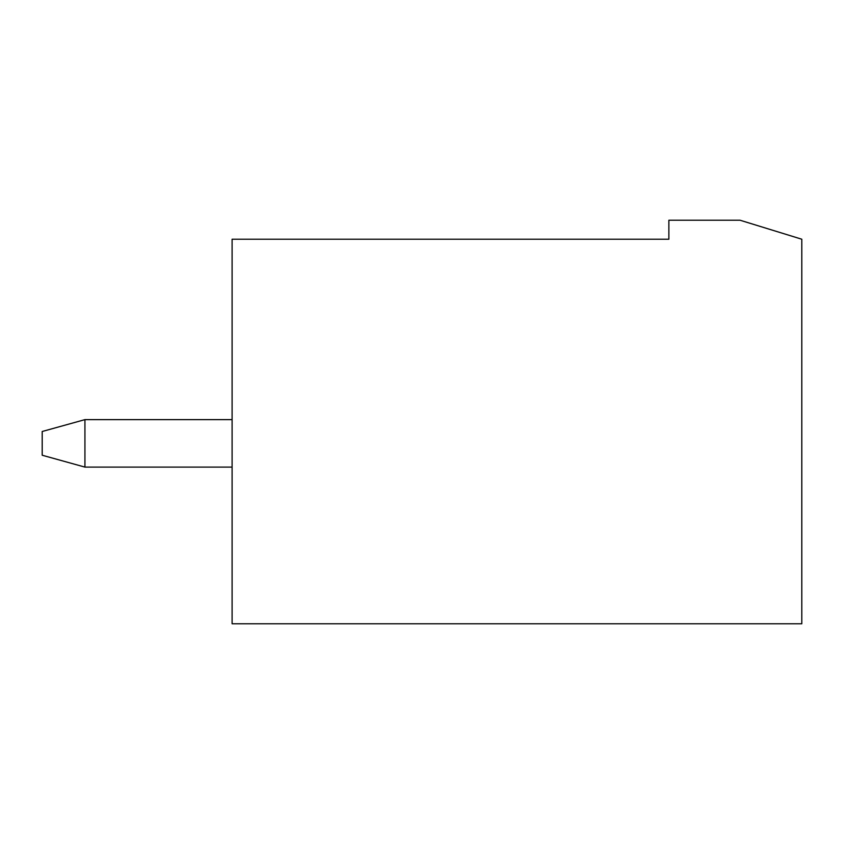 <?xml version="1.0" encoding="UTF-8"?>
<svg xmlns="http://www.w3.org/2000/svg" width="844" height="844" viewBox="0 0 844 844"><rect width="100%" height="100%" fill="white"/><g stroke="black" fill="none" stroke-linecap="round" stroke-linejoin="round"><path stroke-width="1.27" d="M232.1 419.626L84.927 419.626L42.2 431.495L42.2 455.232L84.927 467.101L232.1 467.101M84.927 419.626L84.927 467.101M668.87 220.231L740.082 220.231L801.8 239.221L801.8 623.769L232.1 623.769L232.1 239.221L668.87 239.221L668.87 220.231"/></g></svg>
